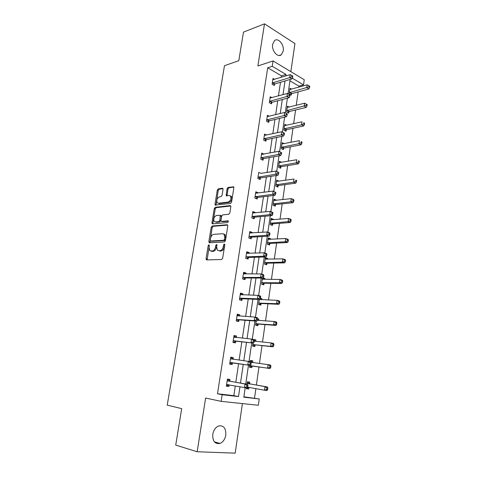 <?xml version="1.0" encoding="UTF-8"?>
<svg xmlns="http://www.w3.org/2000/svg" width="477" height="477" viewBox="0 0 477 477"><rect width="100%" height="100%" fill="white"/><g stroke="black" fill="none" stroke-linecap="round" stroke-linejoin="round"><path stroke-width="0.72" d="M208.896 244.767L208.193 245.649L206.052 258.695L206.654 259.905L221.596 259.524L222.652 258.236L224.786 244.82L224.327 243.974L223.594 244.88L223.314 246.603C222.759 249.054 221.644 250.431 219.969 250.741L217.393 250.246L216.677 246.919L216.796 244.492L215.789 245.267L215.515 246.973C214.966 249.388 213.869 250.747 212.235 251.051L209.749 250.586L209.045 247.277L209.325 245.595L208.896 244.767M209.337 245.446L207.143 259.893M224.798 244.6L224.285 246.907L223.314 246.603M216.969 245.023L216.48 247.271L215.515 246.973M283.237 50.973L281.305 54.766C277.692 58.009 271.431 50.586 272.629 44.337L274.519 40.611C278.204 37.301 284.417 44.796 283.237 50.973M225.806 435.072C225.007 439.281 223.069 442.072 219.986 443.443C214.912 444.242 212.509 441.189 212.778 434.279C213.583 430.129 215.485 427.368 218.484 425.997C223.618 425.126 226.062 428.149 225.806 435.072M290.851 71.657L294.947 43.574L264.496 23.85L243.491 32.108L238.798 60.686L224.482 65.689L167.23 405.152L181.701 408.646L175.721 445.101L197.168 451.749L235.179 453.15L242.411 403.59M223.033 189.321L222.854 188.409L222.407 188.248L218.305 188.844L217.303 190.138L215.008 204.12L215.199 205.062L230.522 203.458L231.566 202.135L233.849 187.771L233.664 186.853L228.066 187.425L227.04 188.749L226.247 195.737L229.234 195.57L230.469 196.029C231.488 198.706 230.731 200.722 228.197 202.063L218.388 203.25L217.238 202.82C216.224 200.203 216.957 198.217 219.432 196.858L221.042 196.649L222.055 195.343L223.033 189.321M243.872 396.81L259.238 398.957L258.349 405.265L221.155 401.348L205.617 398.039L197.168 451.749M221.155 401.348L222.163 394.717L238.506 396.584L239.949 386.829M281.221 77.334L281.448 75.843L267.698 67.758L217.512 393.781L222.163 394.717M267.698 67.758L272.242 66.291L273.059 60.937L304.254 79.731L303.527 84.876L292.234 78.168M264.496 23.85L257.872 65.957L273.059 60.937M212.217 225.991L211.21 227.267L208.86 241.589L209.463 242.763L224.393 241.946L225.448 240.647L227.785 225.925L227.577 224.929L227.135 224.75L212.217 225.991L213.165 226.313L212.164 227.583L209.916 242.739M230.779 205.992L216.218 207.65L215.216 208.932L212.903 223.069L211.955 222.741L214.274 208.592L215.276 207.304L230.182 205.599M222.163 221.59L221.185 221.233L220.982 220.255L221.638 216.17L222.67 214.871L228.805 214.256L229.848 212.939L230.838 206.732L230.641 205.772M221.614 221.406L228.006 220.833L228.322 220.952L227.732 222.562L212.563 223.88L211.955 222.741M289.151 107.116L287.416 106.162L286.576 111.958L288.668 113.085L288.853 111.791M284.191 143.69L282.11 142.665L281.245 148.597L283.386 149.629L283.577 148.299M278.812 181.242L276.672 180.062L275.789 186.143L277.972 187.067L278.163 185.708M273.243 219.748L273.315 219.229L271.097 218.394L270.191 224.625L272.421 225.442L272.617 224.047M267.531 259.238L267.651 258.415L265.385 257.699L264.455 264.085L266.726 264.783L266.935 263.358M259.315 299.431L258.57 304.559L260.895 305.131L261.104 303.67M259.882 299.449L257.425 298.823L240.175 298.167L242.62 298.775L259.882 299.449L260.77 296.891L259.786 296.634L259.583 298.024L261.837 298.596L261.676 299.735M252.977 343.046L252.536 346.081L254.903 346.529L255.123 345.026M253.496 339.457L255.875 339.821L255.666 341.288M246.454 387.908L246.341 388.701L248.761 389.005L246.359 388.564M246.985 384.241L247.342 381.797L249.757 382.125L249.537 383.663M248.982 387.467L248.761 389.005M254.539 398.033L255.875 388.654M256.387 385.046L258.969 366.926M259.464 363.438L262.004 345.61M262.517 342.015L265.003 324.575M265.528 320.872L267.961 303.807M268.503 300.003L270.882 283.308M271.437 279.403L273.768 263.065M274.335 259.071L276.612 243.085M277.197 238.995L279.427 223.355M280.023 219.176L282.199 203.87M282.807 199.601L284.942 184.629M285.562 180.276L287.649 165.62M288.281 161.19L290.326 146.85M290.97 142.337L292.967 128.307M293.623 123.716L295.579 109.99M296.241 105.328L298.155 91.894M298.829 87.154L298.972 86.152L289.933 80.834M249.739 365.31L249.459 367.254L251.856 367.63L252.077 366.103M250.264 361.709L250.449 360.439L252.834 360.833L252.619 362.353M256.167 321.093L255.571 325.189L257.92 325.696L258.135 324.211M257.592 318.785L258.874 319.077L258.689 320.377M262.422 278.055L261.533 284.197L263.829 284.829L264.037 283.386M263.077 277.894L264.765 278.377L264.622 279.355M270.405 239.371L270.501 238.697L268.259 237.922L267.341 244.236L269.588 244.987L269.797 243.58M276.046 200.376L276.1 200L273.899 199.112L273.005 205.265L275.211 206.136L275.408 204.758M281.543 162.347L279.409 161.25L278.532 167.254L280.691 168.232L280.887 166.89M286.671 125.29L284.775 124.306L283.928 130.167L286.045 131.247L286.23 129.935M291.62 89.169L290.022 88.245L289.187 93.963L291.262 95.144L291.447 93.862M298.972 86.152L303.527 84.876M245.19 387.747L243.813 397.192L259.238 398.957M290.135 79.45L288.048 93.772M287.404 98.184L285.27 112.81M284.638 117.157L282.462 132.075M281.835 136.368L279.617 151.585M279.003 155.83L276.738 171.35M276.129 175.536L273.822 191.372M273.22 195.504L270.864 211.663M270.268 215.735L267.865 232.216M267.281 236.234L264.83 253.043M264.252 257.002L261.754 274.156M261.181 278.049L258.635 295.549M258.075 299.377L255.469 317.235M254.921 320.997L252.267 339.219M251.731 342.915L249.018 361.5M248.487 365.126L245.738 384.021M285.777 75.962L285.997 74.46L272.242 66.291M240.497 383.097L243.258 364.368M243.789 360.755L246.508 342.343M247.056 338.61L249.709 320.616M250.276 316.77L252.87 299.174M253.454 295.221L255.988 278.019M256.584 273.959L259.065 257.145M259.679 252.977L262.1 236.544M262.732 232.275L265.099 216.212M265.743 211.842L268.056 196.136M268.718 191.671L270.978 176.323M271.651 171.762L273.864 156.766M274.549 152.115L276.708 137.448M277.411 132.713L279.522 118.379M280.232 113.556L282.295 99.55M283.022 94.643L285.037 80.947M281.448 75.843L285.997 74.46M217.512 393.781L233.831 395.654L235.274 385.976M235.823 382.268L238.589 363.689M239.126 360.105L241.845 341.836M242.394 338.133L245.053 320.27M245.625 316.454L248.225 298.996M248.809 295.066L251.349 277.996M251.951 273.965L254.432 257.276M255.052 253.138L257.479 236.825M258.111 232.579L260.484 216.636M261.128 212.295L263.453 196.703M264.115 192.267L266.381 177.027M267.054 172.495L269.272 157.601M269.964 152.98L272.128 138.413M272.832 133.709L274.949 119.471M275.664 114.683L277.733 100.766M278.461 95.889L280.488 82.288M233.831 395.654L238.506 396.584M274.496 84.196L274.299 85.502L272.117 84.268L273.005 78.419L274.591 79.337M271.735 102.519L271.532 103.843L269.332 102.65L270.226 96.736L271.95 97.678M268.933 121.063L268.736 122.404L266.506 121.265L267.418 115.273L269.296 116.251M266.106 139.844L265.898 141.198L263.65 140.113L264.568 134.049L266.637 135.063M263.238 158.853L263.03 160.23L260.758 159.199L261.688 153.057L263.954 154.119M260.335 178.112L260.126 179.501L257.83 178.523L258.772 172.304L261.032 173.461M257.395 197.609L257.181 199.016L254.861 198.098L255.815 191.796L258.129 192.732L258.081 193.048M254.414 217.357L254.199 218.782L251.856 217.923L252.822 211.544L255.159 212.42L255.088 212.885M251.397 237.355L251.182 238.798L248.809 238.005L249.793 231.536L252.154 232.353L252.059 232.985M248.344 257.616L248.123 259.077L245.727 258.343L246.722 251.796L249.107 252.548L248.988 253.347M245.25 278.139L245.023 279.623L242.602 278.95L243.61 272.319L246.025 273.011L245.876 273.971M242.113 298.936L241.887 300.432L239.436 299.83L240.456 293.111L242.894 293.737L242.727 294.869M238.935 320.001L238.709 321.522L236.228 320.985L237.266 314.176L239.728 314.737L239.532 316.042M235.716 341.353L235.483 342.891L232.979 342.426L234.028 335.522L236.52 336.011L236.294 337.507M232.454 362.985L232.216 364.547L229.687 364.148L230.749 357.154L233.271 357.577L233.032 359.133M229.145 384.909L228.906 386.495L226.348 386.167L227.422 379.078L229.974 379.43L229.735 381.004M228.906 386.495L226.372 386.024L229.24 384.873M252.834 360.833L250.437 360.505M233.271 357.577L230.737 357.231L233.223 359.282M255.875 339.821L254.08 339.636M236.52 336.011L233.992 335.76M258.874 319.077L257.562 318.988M239.728 314.737L237.206 314.57M261.837 298.596L260.406 298.542M242.894 293.737L240.372 293.659M264.765 278.377L262.38 278.365M246.025 273.011L243.503 273.017L244.987 273.971M267.651 258.415L265.272 258.474M249.107 252.548L246.591 252.637M270.501 238.697L268.128 238.828M252.154 232.353L249.644 232.526L250.628 233.08M273.315 219.229L270.948 219.432M255.159 212.42L252.655 212.664M276.1 200L273.732 200.268M258.129 192.732L255.624 193.06L256.113 193.298M278.848 181.004L276.487 181.343M261.056 173.294L276.082 171.058L278.806 172.537L277.888 172.125L277.697 173.401L278.622 173.813L278.806 172.537M281.561 162.246L279.313 162.633M263.954 154.101L261.795 154.512M210.977 251.105L211.973 251.391L211.007 251.099M216.48 247.271C215.932 249.686 214.835 251.039 213.201 251.343L211.973 251.391M224.285 246.907C223.731 249.352 222.616 250.729 220.934 251.039L219.676 251.087M227.702 225.114L213.165 226.313M210.208 240.181L210.637 241.004L223.743 240.247L224.476 239.341L224.762 237.528L224.071 234.273L222.693 233.724L213.738 234.338C212.122 234.684 211.043 236.043 210.5 238.411L210.208 240.181M211.359 241.231L210.637 241.004M223.802 234.034L225.037 234.595L225.728 237.838L225.436 239.651L224.703 240.557L211.597 241.308M222.568 221.733L228.453 221.209M216.427 215.497C213.923 216.832 213.201 218.848 214.262 221.531L215.371 221.96L218.8 221.656L219.819 220.362L220.285 215.318L216.427 215.497M215.324 221.966L216.325 222.288L215.371 221.96M220.773 215.491L221.233 215.652L221.429 216.618L220.773 220.69L219.748 221.984L216.325 222.288M212.903 223.069L212.975 223.844M218.263 203.256L219.331 203.596L218.388 203.25M230.367 195.922L231.411 196.393C232.436 199.07 231.679 201.079 229.139 202.421L219.331 203.596M233.808 187.103L229.002 187.795L227.976 189.113L227.046 195.862M222.997 188.665L219.235 189.208L218.239 190.502L215.998 205.176M247.599 387.151L264.508 390.216L265.009 386.656L267.43 386.978L249.996 383.925L247.342 381.815M246.37 388.463L249.089 387.425M266.87 388.045L266.673 389.471L267.645 389.596L267.841 388.177L266.87 388.045L265.009 386.656L247.116 383.335M267.645 389.596L266.941 390.526L264.508 390.216L266.673 389.471M267.43 386.978L267.841 388.177M247.694 387.02L247.909 385.559L246.877 385.422L246.669 386.889L247.694 387.02L247.026 387.98L226.593 384.581M246.669 386.889L244.457 387.652L244.987 383.997L247.551 384.343L230.188 381.278L227.541 379.096M227.183 380.664L244.987 383.997L246.877 385.422M247.909 385.559L247.551 384.343M252.816 362.508L250.425 360.606M249.471 367.171L252.583 365.996L269.994 368.536L267.597 368.155L268.086 364.643L250.968 362.246M249.68 365.728L267.597 368.155L269.743 367.397L270.703 367.552L270.9 366.151L269.94 365.996L269.743 367.397M269.94 365.996L268.086 364.643L270.483 365.042L270.9 366.151M270.703 367.552L269.994 368.536M255.612 341.282L254.319 340.316M252.637 346.105L255.63 344.901L273.011 346.839L270.638 346.385L271.121 342.921L254.527 341.168M252.756 344.573L270.638 346.385L272.772 345.622L273.726 345.807L273.917 344.424L272.969 344.239L272.772 345.622M272.969 344.239L271.121 342.921L273.494 343.392L273.917 344.424M273.726 345.807L273.011 346.839M230.433 362.466L250.306 365.394L229.926 362.58M249.966 364.207L247.766 364.988L248.29 361.381L250.824 361.799L251.188 362.931L250.175 362.764L249.966 364.207L250.98 364.374L251.188 362.931M230.51 358.716L248.29 361.381L250.175 362.764M232.961 362.872L229.693 364.154M250.306 365.394L250.98 364.374M233.724 340.745L253.543 343.112L233.217 340.876M253.215 341.842L251.027 342.629L251.546 339.075L254.056 339.57L254.426 340.62L253.424 340.423L253.215 341.842L254.217 342.039L254.426 340.62M233.796 337.066L251.546 339.075L253.424 340.423M236.222 341.222L233.229 342.468M233.986 335.772L236.222 337.495M253.543 343.112L254.217 342.039M258.379 320.353L257.455 319.709M255.869 325.254L258.641 324.08L275.986 325.433L273.637 324.909L274.114 321.492L257.252 320.276M255.791 323.698L273.637 324.909L275.766 324.139L276.702 324.348L276.893 322.983L275.956 322.768L275.766 324.139M275.956 322.768L274.114 321.492L276.463 322.029L276.893 322.983M276.702 324.348L275.986 325.433M236.968 319.316L239.442 319.858L256.733 321.134L254.247 320.58L236.461 319.459M256.423 319.781L254.247 320.58L254.76 317.074L257.24 317.64L257.616 318.606L256.626 318.38L256.423 319.781L257.413 320.007L257.616 318.606M237.033 315.696L254.76 317.074L256.626 318.38M239.442 319.858L236.67 321.081M237.2 314.587L239.186 316.024M256.733 321.134L257.413 320.007M261.104 299.711L260.114 299.055M259.029 304.672L261.611 303.521L278.926 304.302L276.6 303.712L277.071 300.343L259.309 299.467M258.784 303.092L276.6 303.712L278.717 302.931L279.647 303.175L279.832 301.822L278.902 301.583L278.717 302.931M278.902 301.583L277.071 300.343L279.391 300.945L279.832 301.822M279.647 303.175L278.926 304.302M240.175 298.167L239.669 298.322M259.583 298.024L257.425 298.823L257.932 295.364L260.382 296.002L260.77 296.891M240.229 294.607L257.932 295.364L259.786 296.634M242.62 298.775L240.032 299.979M240.372 293.671L242.107 294.846M263.793 279.349L262.368 278.461M262.123 284.358L264.544 283.225L281.824 283.451L279.528 282.795L279.993 279.468L262.261 279.17M261.742 282.742L279.528 282.795L281.627 282.008L282.545 282.271L282.73 280.941L281.812 280.679L281.627 282.008M281.812 280.679L279.993 279.468L282.289 280.136L282.73 280.941M282.545 282.271L281.824 283.451M243.336 277.292L245.75 277.966L262.988 278.061L260.561 277.364L242.829 277.465M262.708 276.553L260.561 277.364L261.056 273.953L263.483 274.657L263.876 275.467L262.905 275.187L262.708 276.553L263.674 276.833L263.876 275.467M243.383 273.798L261.056 273.953L262.905 275.187M245.75 277.966L243.33 279.152M262.988 278.061L263.674 276.833M266.452 259.261L265.26 258.57M265.158 264.306L267.436 263.179L284.686 262.869L282.414 262.147L282.873 258.862L265.176 259.124M264.663 262.654L282.414 262.147L284.501 261.354L285.413 261.646L285.592 260.335L284.686 260.043L284.501 261.354M284.686 260.043L282.873 258.862L285.145 259.595L285.592 260.335M285.413 261.646L284.686 262.869M246.454 256.692L248.845 257.431L266.053 256.954L263.65 256.191L245.947 256.876M265.784 255.374L263.65 256.191L264.145 252.822L266.542 253.597L266.941 254.33L265.981 254.026L265.784 255.374L266.744 255.678L266.941 254.33M246.496 253.257L264.145 252.822L265.981 254.026M248.845 257.431L246.561 258.6M246.591 252.655L247.825 253.382M266.053 256.954L266.744 255.678M269.07 239.442L268.116 238.923M268.14 244.498L270.298 243.389L287.512 242.554L285.258 241.767L285.711 238.53L268.056 239.335M267.549 242.817L285.258 241.767L287.339 240.968L288.239 241.284L288.418 239.991L287.518 239.669L287.339 240.968M287.518 239.669L285.711 238.53L287.959 239.323L288.418 239.991M288.239 241.284L287.512 242.554M249.531 236.353L251.904 237.158L269.076 236.127L266.703 235.298L249.03 236.556M268.825 234.469L266.703 235.298L267.186 231.977L269.559 232.812L269.964 233.474L269.016 233.14L268.825 234.469L269.773 234.803L269.964 233.474M249.572 232.985L267.186 231.977L269.016 233.14M251.904 237.158L249.739 238.315M269.076 236.127L269.773 234.803M271.651 219.885L270.936 219.527M271.067 224.947L273.124 223.85L290.302 222.497L288.072 221.65L288.519 218.454L270.894 219.79M270.393 223.23L288.072 221.65L290.135 220.845L291.03 221.185L291.208 219.903L290.314 219.563L290.135 220.845M290.314 219.563L288.519 218.454L290.743 219.307L291.208 219.903M291.03 221.185L290.302 222.497M252.571 216.278L254.915 217.142L272.063 215.574L269.714 214.68L252.071 216.492M271.818 213.845L269.714 214.68L270.191 211.4L272.534 212.307L272.951 212.897L272.009 212.533L271.818 213.845L272.761 214.203L272.951 212.897M252.607 212.969L270.191 211.4L272.009 212.533M254.915 217.142L252.858 218.287M252.649 212.682L253.388 213.052M272.063 215.574L272.761 214.203M274.203 200.584L273.72 200.364M273.947 205.641L275.909 204.55L293.051 202.695L290.851 201.789L291.292 198.635L273.703 200.483M273.208 203.888L290.851 201.789L292.902 200.978L293.784 201.342L293.957 200.078L293.081 199.714L292.902 200.978M293.081 199.714L291.292 198.635L293.492 199.547L293.957 200.078M293.784 201.342L293.051 202.695M276.785 186.567L278.663 185.487L295.77 183.144L293.588 182.184L294.023 179.066L276.475 181.421M275.986 184.778L293.588 182.184L295.633 181.361L296.503 181.749L296.676 180.503L295.806 180.109L295.633 181.361M295.806 180.109L296.676 180.503M296.503 181.749L295.77 183.144M279.582 167.731L281.382 166.658L298.453 163.838L296.295 162.818L296.724 159.741L279.212 162.591M278.729 165.907L296.295 162.818L298.328 161.995L299.192 162.401L299.359 161.172L298.501 160.761L298.328 161.995M298.501 160.761L299.359 161.172M299.192 162.401L298.453 163.838M282.342 149.122L284.071 148.055L301.106 144.775L298.966 143.702L299.395 140.661L281.913 143.988M281.442 147.268L298.966 143.702L300.987 142.867L301.846 143.297L302.013 142.08L301.16 141.651L300.987 142.867M301.16 141.651L302.013 142.08M301.846 143.297L301.106 144.775M285.055 130.74L286.725 129.678L303.724 125.946L301.607 124.819L302.03 121.814L284.59 125.612M284.119 128.85L301.607 124.819L303.616 123.978L304.463 124.431L304.63 123.233L303.783 122.78L303.616 123.978M303.783 122.78L304.63 123.233M304.463 124.431L303.724 125.946M287.738 112.584L289.348 111.523L306.312 107.349L304.213 106.174L304.63 103.205L287.226 107.456M286.76 110.658L306.21 105.328L307.051 105.799L307.218 104.612L306.377 104.135L306.21 105.328M304.63 103.205L306.377 104.135M307.051 105.799L306.312 107.349M255.577 196.464L257.896 197.383L275.008 195.29L272.683 194.336L255.076 196.685M274.782 193.495L272.683 194.336L273.154 191.098L275.897 192.583L274.967 192.195L274.782 193.495L275.712 193.877L275.897 192.583M255.6 193.203L273.154 191.098L274.967 192.195M257.896 197.383L255.928 198.521M275.008 195.29L275.712 193.877M258.54 176.895L260.836 177.873L277.912 175.268L275.617 174.254L258.039 177.134M277.697 173.401L275.617 174.254L276.082 171.058L277.888 172.125M260.836 177.873L258.951 179M277.912 175.268L278.622 173.813M261.468 157.571L263.733 158.608L280.78 155.502L278.508 154.429L260.967 157.821M280.583 153.576L278.508 154.429L278.967 151.275L281.674 152.747L280.768 152.312L280.583 153.576L281.49 154.005L281.674 152.747M261.479 154.429L278.967 151.275L280.768 152.312M263.733 158.608L261.933 159.729M280.78 155.502L281.49 154.005M264.353 138.491L266.601 139.582L283.618 135.993L281.364 134.86L263.859 138.753M283.427 134.001L281.364 134.86L281.818 131.747L284.507 133.208L283.606 132.755L283.427 134.001L284.328 134.454L284.507 133.208M264.365 135.402L281.818 131.747L283.606 132.755M266.601 139.582L264.866 140.697M283.618 135.993L284.328 134.454M267.209 119.649L269.433 120.794L286.415 116.728L284.185 115.541L266.715 119.924M286.236 114.677L284.185 115.541L284.632 112.471L287.303 113.925L286.415 113.448L286.236 114.677L287.13 115.154L287.303 113.925M267.215 116.615L284.632 112.471L286.415 113.448M269.433 120.794L267.758 121.903M286.415 116.728L287.13 115.154M270.024 101.041L272.23 102.239L289.175 97.713L286.969 96.473L269.529 101.327M289.008 95.597L289.891 96.098L290.07 94.881L289.187 94.38L289.008 95.597L286.969 96.473L287.416 93.438L270.03 98.053M272.23 102.239L270.608 103.342M289.175 97.713L289.891 96.098M289.187 94.38L287.416 93.438M290.38 94.643L291.942 93.587L308.863 88.984L306.789 87.75L307.2 84.823L289.837 89.521M289.378 92.681L308.774 86.903L309.603 87.392L309.77 86.224L308.941 85.729L308.774 86.903M307.2 84.823L308.941 85.729M309.603 87.392L308.863 88.984M272.808 82.664L274.99 83.904L291.9 78.932L289.718 77.638L272.313 82.956M291.751 76.761L292.622 77.28L292.795 76.081L291.924 75.557L291.751 76.761L289.718 77.638L290.159 74.645L272.808 79.725M274.99 83.904L273.422 85.007M291.9 78.932L292.622 77.28M291.924 75.557L290.159 74.645M209.153 245.947L208.193 245.649M224.56 245.184L223.594 244.88M216.755 245.572L215.789 245.267M213.201 251.343L212.235 251.051M220.934 251.039L219.969 250.741M207.018 258.975L206.052 258.695M227.541 224.894L227.135 224.75M209.82 241.893L208.86 241.589M212.164 227.583L211.21 227.267M224.703 240.557L223.743 240.247M225.436 239.651L224.476 239.341M225.728 237.838L224.762 237.528M215.216 208.932L214.274 208.592M216.218 207.65L215.276 207.304M228.304 220.934L228.006 220.833M219.748 221.984L218.8 221.656M220.773 220.69L219.819 220.362M221.429 216.618L220.481 216.284M229.139 202.421L228.197 202.063M227.004 195.171L226.062 194.813M227.976 189.113L227.04 188.749M229.002 187.795L228.066 187.425M233.688 186.883L233.193 186.686M215.95 204.466L215.008 204.12M218.239 190.502L217.303 190.138M219.235 189.208L218.305 188.844M222.872 188.433L222.407 188.248M248.678 387.348L247.563 387.205M249.996 383.925L247.575 383.603M249.662 383.764L247.241 383.442M227.308 380.771L229.86 381.111M227.636 380.932L230.188 381.278M226.736 384.522L228.698 384.772M252.22 366.044L249.829 365.662M252.583 365.996L250.186 365.615M252.738 362.454L250.938 362.156M255.273 344.96L252.899 344.513M255.63 344.901L253.263 344.454M230.635 358.817L233.158 359.235M230.075 362.52L232.603 362.919M233.915 337.161L235.024 337.376M233.366 340.811L235.865 341.282M258.278 324.145L255.934 323.633M258.641 324.08L256.298 323.561M237.158 315.786L237.79 315.929M236.61 319.387L239.084 319.93M261.253 303.599L258.933 303.02M261.611 303.521L259.291 302.943M259.876 299.663L259.434 299.55M240.354 294.691L240.796 294.804M239.812 298.25L242.262 298.858M264.186 283.308L261.891 282.67M264.544 283.225L262.249 282.581M262.726 279.343L262.386 279.248M243.508 273.876L243.842 273.971M242.978 277.387L245.393 278.061M267.078 263.28L264.813 262.577M267.436 263.179L265.17 262.481M246.096 256.793L248.487 257.532M269.94 243.497L267.692 242.739M270.298 243.389L268.05 242.632M249.179 236.467L251.546 237.272M272.766 223.963L270.542 223.147M273.124 223.85L270.894 223.027M252.22 216.403L254.563 217.268M275.557 204.675L273.351 203.798M275.909 204.55L273.709 203.673M278.312 185.619L276.129 184.688M278.663 185.487L276.487 184.557M281.031 166.801L278.872 165.817M281.382 166.658L279.23 165.674M283.72 148.204L281.585 147.172M284.071 148.055L281.937 147.017M286.373 129.839L284.262 128.754M286.725 129.678L284.614 128.593M288.996 111.69L286.904 110.557M289.348 111.523L287.255 110.39M255.219 196.596L257.538 197.514M258.182 177.039L260.478 178.016M261.11 157.726L263.382 158.758M264.002 138.652L266.249 139.743M266.858 119.822L269.082 120.961M269.672 101.219L271.878 102.412M291.59 93.76L289.515 92.58M291.942 93.587L289.867 92.401M272.456 82.849L274.639 84.089M281.305 54.766L279.158 55.487M219.986 443.443L214.394 441.851M206.809 259.899L206.273 259.744M209.564 242.757L209.069 242.608M225.037 234.595L224.071 234.273M221.233 215.652L220.285 215.318M212.605 223.874L212.152 223.719M231.411 196.393L230.469 196.029M226.688 195.904L226.247 195.737M215.628 205.217L215.199 205.062"/></g></svg>
